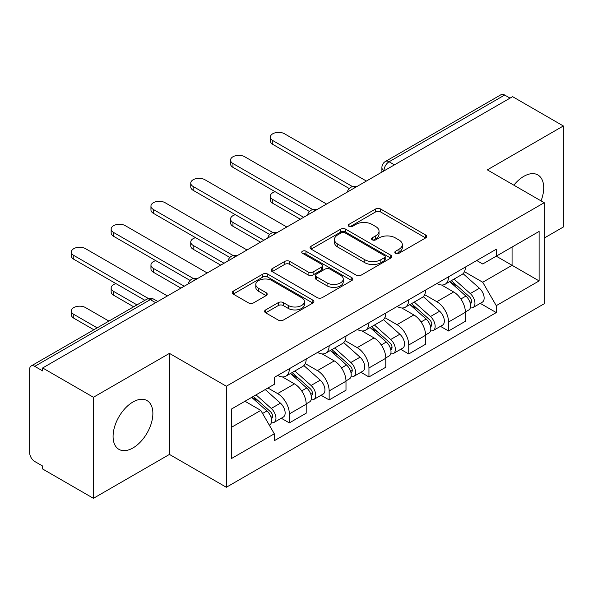 <?xml version="1.0" encoding="UTF-8"?>
<svg xmlns="http://www.w3.org/2000/svg" width="593" height="593" viewBox="0 0 593 593"><rect width="100%" height="100%" fill="white"/><g stroke="black" fill="none" stroke-linecap="round" stroke-linejoin="round"><path stroke-width="0.89" d="M395.553 253.27A2.476 1.431 0 0 0 399.059 253.27L425.67 237.912A3.543 2.046 0 0 0 426.708 236.466A3.543 2.046 0 0 0 425.67 235.021L380.595 208.995A3.543 2.046 0 0 0 375.584 208.995L348.981 224.354A2.476 1.431 0 0 0 348.254 225.37A2.476 1.431 0 0 0 348.981 226.378A2.476 1.431 0 0 0 352.487 226.378L355.926 224.391A11.334 6.545 0 0 1 371.952 224.391L375.71 226.563A11.334 6.545 0 0 1 379.031 231.188A11.334 6.545 0 0 1 375.71 235.814L372.271 237.8A2.476 1.431 0 0 0 371.544 238.816A2.476 1.431 0 0 0 372.271 239.824A2.476 1.431 0 0 0 375.777 239.824L379.216 237.837A11.334 6.545 0 0 1 395.242 237.837L399 240.009A11.334 6.545 0 0 1 402.321 244.635A11.334 6.545 0 0 1 399 249.26L395.553 251.247A2.476 1.431 0 0 0 394.827 252.255A2.476 1.431 0 0 0 395.553 253.27L395.553 251.247M132.973 447.945A28.138 16.248 120 0 0 151.356 423.15A28.138 16.248 120 0 0 147.042 400.594A28.138 16.248 120 0 0 132.973 401.987A28.138 16.248 120 0 0 114.59 426.79A28.138 16.248 120 0 0 118.904 449.338A28.138 16.248 120 0 0 132.973 447.945M541.038 200.871A28.138 16.248 120 0 0 537.881 174.95A28.138 16.248 120 0 0 523.804 176.343A28.138 16.248 120 0 0 513.849 185.179M265.657 309.909A3.543 2.046 0 0 0 264.619 311.355A3.543 2.046 0 0 0 265.657 312.8L278.302 320.101A3.543 2.046 0 0 0 283.306 320.101L312.859 303.038A3.543 2.046 0 0 0 313.897 301.592A3.543 2.046 0 0 0 312.859 300.147L267.784 274.122A3.543 2.046 0 0 0 262.773 274.122L233.227 291.185A3.543 2.046 0 0 0 232.189 292.631A3.543 2.046 0 0 0 233.227 294.076L248.504 302.897A3.543 2.046 0 0 0 253.507 302.897L266.153 295.596A3.543 2.046 0 0 0 267.191 294.15A3.543 2.046 0 0 0 266.153 292.705L258.578 288.331A9.473 5.47 0 0 1 255.805 284.462A9.473 5.47 0 0 1 261.654 279.407A9.473 5.47 0 0 1 271.979 280.593L301.652 297.73A9.473 5.47 0 0 1 304.424 301.592A9.473 5.47 0 0 1 298.575 306.648A9.473 5.47 0 0 1 288.257 305.462L283.306 302.608A3.543 2.046 0 0 0 278.302 302.608L265.657 309.909L265.657 312.8M226.341 386.228L169.45 353.384L93.427 397.273L42.659 367.964L512.582 96.659L563.35 125.968L487.327 169.865L544.218 202.71L226.341 386.228L226.341 487.268L544.218 303.749L544.218 202.71M356.178 275.137A3.543 2.046 0 0 0 361.189 275.137L390.735 258.081A3.543 2.046 0 0 0 391.773 256.628A3.543 2.046 0 0 0 390.735 255.183L345.66 229.165A3.543 2.046 0 0 0 340.656 229.165L311.103 246.221A3.543 2.046 0 0 0 310.065 247.666A3.543 2.046 0 0 0 311.103 249.112L356.178 275.137M303.453 253.804A2.476 1.431 0 0 1 305.973 254.152L305.973 251.21L351.797 277.665A3.543 2.046 0 0 1 352.835 279.11A3.543 2.046 0 0 1 351.797 280.556L322.251 297.619A3.543 2.046 0 0 1 317.24 297.619L272.165 271.594L272.165 268.703A3.543 2.046 0 0 0 271.127 270.149A3.543 2.046 0 0 0 272.165 271.594M272.165 268.703L284.81 261.402A3.543 2.046 0 0 1 289.821 261.402L308.101 271.957A3.543 2.046 0 0 0 313.111 271.957L321.495 267.117A3.543 2.046 0 0 0 322.533 265.664A3.543 2.046 0 0 0 321.495 264.219L302.467 253.233A2.476 1.431 0 0 1 301.741 252.225A2.476 1.431 0 0 1 303.268 250.898A2.476 1.431 0 0 1 305.973 251.21M93.427 397.273L93.427 498.32L42.659 469.011L42.659 466.061L34.75 461.495A7.212 4.166 -120 0 1 29.65 452.659L29.65 369.291A7.212 4.166 -120 0 1 31.147 365.985L146.708 299.265A7.212 4.166 60 0 1 150.318 299.621L34.75 366.348A7.212 4.166 -120 0 0 31.147 365.985M544.218 238.06L563.35 227.015L563.35 125.968M93.427 498.32L169.45 454.423L226.341 487.268M42.659 367.964L42.659 370.914L34.75 366.348M394.464 164.854L389.104 161.763A7.212 4.166 60 0 0 385.502 161.407L501.063 94.68A7.212 4.166 60 0 1 504.673 95.036L389.104 161.763A7.212 4.166 120 0 0 384.005 170.599L384.005 170.895M510.032 98.134L504.673 95.036M448.545 276.798A16.597 9.584 60 0 1 445.113 284.247L461.947 274.522A16.597 9.584 -120 0 0 465.386 267.072M424.655 294.669L436.811 301.689A16.597 9.584 60 0 1 448.545 322.014L465.386 312.289A16.597 9.584 -120 0 0 453.652 291.964L441.6 285.011M465.386 312.289L465.386 321.28L448.545 330.998L440.473 326.335M445.113 284.247A16.597 9.584 60 0 1 436.945 283.498M448.545 322.014L448.545 330.998M408.747 299.769A16.597 9.584 60 0 1 405.315 307.218L422.149 297.501A16.597 9.584 -120 0 0 425.589 290.051M400.675 349.314L408.747 353.977L425.589 344.251L425.589 335.267A16.597 9.584 -120 0 0 413.855 314.942L401.802 307.982M405.315 307.218A16.597 9.584 60 0 1 397.14 306.47M384.857 317.64L397.014 324.66A16.597 9.584 60 0 1 408.747 344.993L408.747 353.977M368.95 322.748A16.597 9.584 60 0 1 365.518 330.197L382.352 320.479A16.597 9.584 -120 0 0 385.791 313.03M360.878 372.293L368.95 376.955L385.791 367.23L385.791 358.246A16.597 9.584 -120 0 0 374.057 337.921L362.004 330.961M365.518 330.197A16.597 9.584 60 0 1 357.342 329.449M345.059 340.619L357.216 347.639A16.597 9.584 60 0 1 368.95 367.964L368.95 376.955M329.152 345.726A16.597 9.584 60 0 1 325.72 353.176L342.554 343.458A16.597 9.584 -120 0 0 345.993 336.001M321.08 395.272L329.152 399.927L345.993 390.209L345.993 381.225A16.597 9.584 -120 0 0 334.259 360.9L322.207 353.939M325.72 353.176A16.597 9.584 60 0 1 317.544 352.427M305.262 363.598L317.418 370.618A16.597 9.584 60 0 1 329.152 390.943L329.152 399.927M289.354 368.705A16.597 9.584 60 0 1 285.922 376.155L302.756 366.43A16.597 9.584 -120 0 0 306.196 358.98M281.282 418.243L289.354 422.905L306.196 413.188L306.196 404.204A16.597 9.584 -120 0 0 294.462 383.871L282.409 376.918M285.922 376.155A16.597 9.584 60 0 1 277.746 375.406M267.925 388L277.62 393.596A16.597 9.584 60 0 1 289.354 413.921L289.354 422.905M476.735 260.52L482.732 263.981L539.111 231.426L512.07 247.044L512.07 265.308L482.732 282.246L464.452 271.69M231.448 427.323L260.787 410.386L274.307 433.802L231.448 458.552L231.448 409.059L274.307 384.316L274.307 377.393L496.252 249.253L496.252 256.176L539.111 280.919L496.252 305.662L482.732 282.246M539.111 231.426L539.111 280.919M274.307 433.802L274.307 440.725L496.252 312.585L496.252 305.662M169.45 353.384L169.45 454.423M260.787 410.386L244.968 401.253M480.271 303.357L496.252 312.585M396.547 253.619L399 252.203A11.334 6.545 0 0 0 402.321 247.577L402.321 244.635M379.031 231.188L379.031 234.131A11.334 6.545 0 0 1 375.71 238.757L373.256 240.172M425.618 237.934L380.595 211.938A3.543 2.046 0 0 0 375.584 211.938L349.974 226.726M390.691 258.103L345.66 232.108A3.543 2.046 0 0 0 340.656 232.108L311.155 249.142M384.479 257.644A2.476 1.431 0 0 0 385.198 256.628A2.476 1.431 0 0 0 384.479 255.62L344.911 232.775A2.476 1.431 0 0 0 341.405 232.775L337.773 234.872A11.334 6.545 0 0 0 334.452 239.498A11.334 6.545 0 0 0 337.773 244.123L364.821 259.741A11.334 6.545 0 0 0 380.847 259.741L384.479 257.644L384.479 260.586A2.476 1.431 0 0 0 385.198 259.578L385.198 256.628M334.452 239.498L334.452 242.448A11.334 6.545 0 0 0 337.773 247.073L337.773 244.123M384.479 260.586L380.847 262.684A11.334 6.545 0 0 1 364.821 262.684L337.773 247.073M272.209 271.624L284.81 264.352L284.81 261.402M322.533 265.664L322.533 268.614A3.543 2.046 0 0 1 321.495 270.06L313.111 274.9A3.543 2.046 0 0 1 308.101 274.9L289.821 264.352A3.543 2.046 0 0 0 284.81 264.352M305.973 254.152L351.753 280.585M327.069 282.905A9.473 5.47 0 0 0 337.395 284.091A9.473 5.47 0 0 0 343.243 279.044A9.473 5.47 0 0 0 340.464 275.174L330.012 269.14A3.543 2.046 0 0 0 325.001 269.14L316.61 273.981A3.543 2.046 0 0 0 315.58 275.426A3.543 2.046 0 0 0 316.61 276.872L327.069 282.905L327.069 285.856A9.473 5.47 0 0 0 337.395 287.042A9.473 5.47 0 0 0 343.243 281.986L343.243 279.044M315.58 275.426L315.58 278.369A3.543 2.046 0 0 0 316.61 279.814L316.61 276.872M327.069 285.856L316.61 279.814M304.424 301.592L304.424 304.543A9.473 5.47 0 0 1 298.575 309.59A9.473 5.47 0 0 1 288.257 308.404L283.306 305.551A3.543 2.046 0 0 0 278.302 305.551L265.701 312.822M255.805 284.462L255.805 287.405A9.473 5.47 0 0 0 258.578 291.274L258.578 288.331M266.109 295.625L258.578 291.274M312.808 303.067L267.784 277.072A3.543 2.046 0 0 0 262.773 277.072L233.271 294.106M449.702 281.593L465.913 296.07A9.021 5.211 60 0 1 468.744 310.013L465.379 311.955M450.131 281.979L457.759 286.389M275.182 191.724A8.295 4.788 -0 0 0 270.341 196.083A8.295 4.788 -0 0 0 272.773 199.47L303.646 217.29M451.332 280.652L469.382 296.752A4.329 2.498 60 0 1 470.738 303.446A4.329 2.498 60 0 1 470.345 303.601M454.038 279.088L470.256 293.565A9.021 5.211 60 0 1 473.088 307.508A9.021 5.211 60 0 1 470.36 307.797M463.081 273.662L479.44 288.257A9.021 5.211 60 0 1 482.272 302.208L473.088 307.508M300.325 219.202L272.773 203.295A8.295 4.788 180 0 1 270.341 199.908L270.341 196.083M349.247 188.537L272.773 144.381A8.295 4.788 180 0 1 270.341 140.993L270.341 137.161A8.295 4.788 -0 0 0 272.773 140.548L352.546 186.602M366.4 181.058L284.507 133.773A8.295 4.788 -0 0 0 275.463 132.736A8.295 4.788 -0 0 0 270.341 137.161M409.904 304.572L426.115 319.041A9.021 5.211 60 0 1 428.947 332.992L425.581 334.934M410.334 304.958L417.961 309.361M235.384 214.703A8.295 4.788 -0 0 0 230.544 219.054A8.295 4.788 -0 0 0 232.975 222.442L263.848 240.269M411.535 303.631L429.584 319.731A4.329 2.498 60 0 1 430.941 326.424A4.329 2.498 60 0 1 430.548 326.58M414.24 302.067L430.459 316.536A9.021 5.211 60 0 1 433.29 330.486A9.021 5.211 60 0 1 430.562 330.775M423.283 296.641L439.643 311.236A9.021 5.211 60 0 1 442.474 325.186L433.29 330.486M260.527 242.181L232.975 226.274A8.295 4.788 180 0 1 230.544 222.886L230.544 219.054M370.106 327.551L386.317 342.02A9.021 5.211 60 0 1 389.149 355.97L385.784 357.913M370.536 327.936L378.164 332.339M195.586 237.682A8.295 4.788 -0 0 0 190.746 242.033A8.295 4.788 -0 0 0 193.177 245.42L224.043 263.248M371.737 326.602L389.786 342.71A4.329 2.498 60 0 1 391.143 349.403A4.329 2.498 60 0 1 390.75 349.559M374.442 325.046L390.661 339.515A9.021 5.211 60 0 1 393.493 353.465A9.021 5.211 60 0 1 390.765 353.754M383.486 319.62L399.845 334.215A9.021 5.211 60 0 1 402.677 348.165L393.493 353.465M220.729 265.16L193.177 249.253A8.295 4.788 180 0 1 190.746 245.865L190.746 242.033M309.45 211.508L232.975 167.359A8.295 4.788 180 0 1 230.544 163.972L230.544 160.14A8.295 4.788 -0 0 0 232.975 163.527L312.748 209.581M326.602 204.036L244.709 156.752A8.295 4.788 -0 0 0 235.666 155.714A8.295 4.788 -0 0 0 230.544 160.14M269.652 234.487L193.177 190.338A8.295 4.788 180 0 1 190.746 186.951L190.746 183.118A8.295 4.788 -0 0 0 193.177 186.506L272.95 232.56M286.804 227.008L204.911 179.731A8.295 4.788 -0 0 0 195.868 178.693A8.295 4.788 -0 0 0 190.746 183.118M330.308 350.53L346.52 364.999A9.021 5.211 60 0 1 349.351 378.942L345.986 380.891M330.738 350.908L338.366 355.318M155.789 260.661A8.295 4.788 -0 0 0 150.948 265.012A8.295 4.788 -0 0 0 153.379 268.399L184.245 286.219M331.939 349.581L349.989 365.681A4.329 2.498 60 0 1 351.345 372.382A4.329 2.498 60 0 1 350.952 372.537M334.645 348.024L350.863 362.493A9.021 5.211 60 0 1 353.687 376.444A9.021 5.211 60 0 1 350.967 376.733M343.688 342.591L360.047 357.194A9.021 5.211 60 0 1 362.872 371.136L353.687 376.444M180.932 288.139L153.379 272.231A8.295 4.788 180 0 1 150.948 268.844L150.948 265.012M290.511 373.501L306.722 387.978A9.021 5.211 60 0 1 309.553 401.921L306.188 403.863M290.941 373.886L298.568 378.297M115.991 283.632A8.295 4.788 -0 0 0 111.15 287.99A8.295 4.788 -0 0 0 113.582 291.378L136.983 304.884M292.141 372.56L310.191 388.66A4.329 2.498 60 0 1 311.547 395.353A4.329 2.498 60 0 1 311.155 395.516M294.847 371.003L311.058 385.472A9.021 5.211 60 0 1 313.89 399.415A9.021 5.211 60 0 1 311.169 399.704M303.89 365.57L320.242 380.165A9.021 5.211 60 0 1 323.074 394.115L313.89 399.415M133.662 306.796L113.582 295.203A8.295 4.788 180 0 1 111.15 291.815L111.15 287.99M251.699 397.369L266.924 410.949A9.021 5.211 60 0 1 269.756 424.899L269.311 425.159M251.855 397.28L258.77 401.268M108.919 321.087L85.518 307.582A8.295 4.788 -0 0 0 76.475 306.537A8.295 4.788 -0 0 0 71.353 310.969A8.295 4.788 -0 0 0 73.784 314.357L97.185 327.862M253.337 396.42L270.393 411.638A4.329 2.498 60 0 1 271.75 418.332A4.329 2.498 60 0 1 271.357 418.488M256.035 394.864L271.26 408.451A9.021 5.211 60 0 1 274.092 422.394A9.021 5.211 60 0 1 271.372 422.683M265.219 389.557L280.445 403.144A9.021 5.211 60 0 1 283.276 417.094L274.092 422.394M93.864 329.775L73.784 318.182A8.295 4.788 180 0 1 71.353 314.794L71.353 310.969M229.854 257.466L153.379 213.31A8.295 4.788 180 0 1 150.948 209.922L150.948 206.097A8.295 4.788 -0 0 0 153.379 209.485L233.153 255.539M247.007 249.987L165.113 202.71A8.295 4.788 -0 0 0 156.07 201.672A8.295 4.788 -0 0 0 150.948 206.097M190.056 280.445L113.582 236.288A8.295 4.788 180 0 1 111.15 232.901L111.15 229.076A8.295 4.788 -0 0 0 113.582 232.463L193.355 278.517M207.209 272.965L125.316 225.688A8.295 4.788 -0 0 0 116.272 224.643A8.295 4.788 -0 0 0 111.15 229.076M144.892 300.317L73.784 259.267A8.295 4.788 180 0 1 71.353 255.879L71.353 252.047A8.295 4.788 -0 0 0 73.784 255.435L148.45 298.546M167.411 295.944L85.518 248.66A8.295 4.788 -0 0 0 76.475 247.622A8.295 4.788 -0 0 0 71.353 252.047M384.257 170.747L384.005 170.599A7.212 4.166 0 0 1 381.892 167.656L381.892 172.111M329.152 390.943L345.993 381.225M368.95 367.964L385.791 358.246M408.747 344.993L425.589 335.267M289.354 413.921L306.196 404.204M277.62 393.596L294.462 383.871M317.418 370.618L334.259 360.9M357.216 347.639L374.057 337.921M397.014 324.66L413.855 314.942M436.811 301.689L453.652 291.964M356.008 187.062A7.212 4.166 120 0 0 352.82 188.9M316.21 210.033A7.212 4.166 120 0 0 313.022 211.879M276.405 233.012A7.212 4.166 120 0 0 273.225 234.85M236.607 255.991A7.212 4.166 120 0 0 233.427 257.829M196.809 278.969A7.212 4.166 120 0 0 193.629 280.808M155.677 302.719L150.318 299.621A7.212 4.166 120 0 1 153.928 299.265A7.212 7.212 0 0 0 146.708 299.265M399 252.203L399 249.26M372.271 239.824L372.271 237.8M375.71 238.757L375.71 235.814M348.981 226.378L348.981 224.354M375.584 211.938L375.584 208.995M380.595 211.938L380.595 208.995M425.67 237.912L425.67 235.021M311.103 249.112L311.103 246.221M340.656 232.108L340.656 229.165M345.66 232.108L345.66 229.165M390.735 258.081L390.735 255.183M364.821 262.684L364.821 259.741M380.847 262.684L380.847 259.741M289.821 264.352L289.821 261.402M308.101 274.9L308.101 271.957M313.111 274.9L313.111 271.957M321.495 270.06L321.495 267.117M351.797 280.556L351.797 277.665M278.302 305.551L278.302 302.608M283.306 305.551L283.306 302.608M288.257 308.404L288.257 305.462M266.153 295.596L266.153 292.705M233.227 294.076L233.227 291.185M262.773 277.072L262.773 274.122M267.784 277.072L267.784 274.122M312.859 303.038L312.859 300.147M465.913 296.07L460.857 298.983M471.635 301.466L470.012 302.408M479.44 288.257L470.256 293.565M272.773 203.295L272.773 199.47M272.773 140.548L272.773 144.381M426.115 319.041L421.06 321.962M431.837 324.445L430.214 325.379M439.643 311.236L430.459 316.536M232.975 226.274L232.975 222.442M386.317 342.02L381.262 344.941M392.04 347.424L390.416 348.358M399.845 334.215L390.661 339.515M193.177 249.253L193.177 245.42M232.975 163.527L232.975 167.359M193.177 186.506L193.177 190.338M346.52 364.999L341.464 367.919M352.242 370.395L350.619 371.337M360.047 357.194L350.863 362.493M153.379 272.231L153.379 268.399M306.722 387.978L301.667 390.891M312.444 393.374L310.821 394.315M320.242 380.165L311.058 385.472M113.582 295.203L113.582 291.378M266.924 410.949L262.566 413.469M272.647 416.353L271.023 417.287M280.445 403.144L271.26 408.451M73.784 318.182L73.784 314.357M153.379 209.485L153.379 213.31M113.582 232.463L113.582 236.288M73.784 255.435L73.784 259.267M356.615 186.706A7.212 7.212 0 0 0 347.357 192.05M316.818 209.685A7.212 7.212 0 0 0 307.559 215.029M277.02 232.656A7.212 7.212 0 0 0 267.762 238.008M237.222 255.635A7.212 7.212 0 0 0 227.964 260.979M197.425 278.614A7.212 7.212 0 0 0 188.166 283.958M157.79 301.496L153.928 299.265M385.502 161.407A7.212 7.212 0 0 0 381.892 167.656"/></g></svg>
